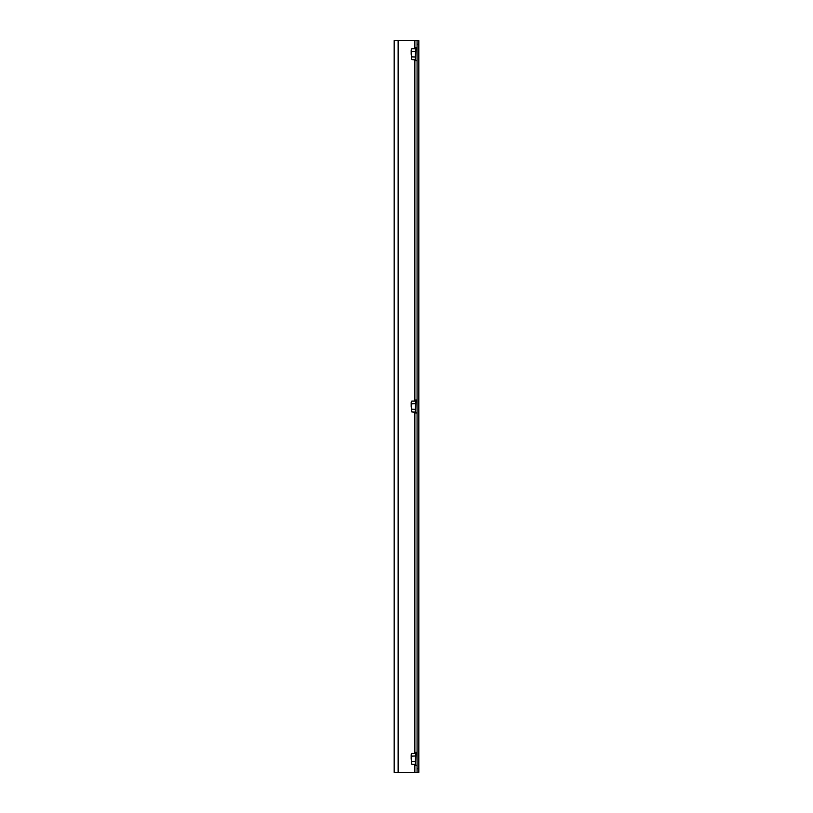 <?xml version="1.0" encoding="UTF-8"?>
<svg xmlns="http://www.w3.org/2000/svg" width="813" height="813" viewBox="0 0 813 813"><rect width="100%" height="100%" fill="white"/><g stroke="black" fill="none" stroke-linecap="round" stroke-linejoin="round"><path stroke-width="1.22" d="M417.069 40.65L418.827 40.65L418.827 44.176L417.069 44.176L417.069 40.65L394.173 40.65L394.173 772.35L398.136 772.35L398.136 40.65M418.827 768.824L418.827 772.35L417.069 772.35L417.069 768.824L418.827 768.824L418.827 44.176M417.069 768.824L417.069 44.176M417.069 772.35L398.136 772.35M415.23 764.271L415.595 753.133L415.595 764.555L411.785 764.271L411.195 758.844L411.785 764.271M415.595 761.7L411.785 761.557M415.23 753.417L411.785 753.417L411.205 754.627M415.595 755.988L411.785 756.131L411.195 758.844L411.195 754.779L411.785 756.131M411.195 754.779L411.785 753.417M415.23 411.927L415.595 400.789L415.595 412.211L411.785 411.927L411.195 406.5L411.785 411.927M415.595 409.356L411.785 409.213M415.23 401.073L411.785 401.073L411.205 402.283M415.595 403.644L411.785 403.787L411.195 406.5L411.195 402.435L411.785 403.787M411.195 402.435L411.785 401.073M415.23 59.583L415.595 48.445L415.595 59.867L411.785 59.583L411.195 54.156L411.785 59.583M415.595 57.012L411.785 56.869M415.23 48.729L411.785 48.729L411.205 49.939M415.595 51.3L411.785 51.443L411.195 54.156L411.195 50.091L411.785 51.443M411.195 50.091L411.785 48.729M414.864 772.35L414.864 764.271M414.864 753.417L414.864 411.927M414.864 401.073L414.864 59.583M414.864 48.729L414.864 40.65M415.595 764.555L415.9 752.31L417.069 752.523M415.595 412.211L415.9 399.966L417.069 400.179M415.595 59.867L415.9 47.621L417.069 47.835M415.9 765.379L417.069 765.165M415.595 753.133L415.9 752.31M415.9 413.034L417.069 412.821M415.595 400.789L415.9 399.966M415.9 60.69L417.069 60.477M415.595 48.445L415.9 47.621"/></g></svg>
